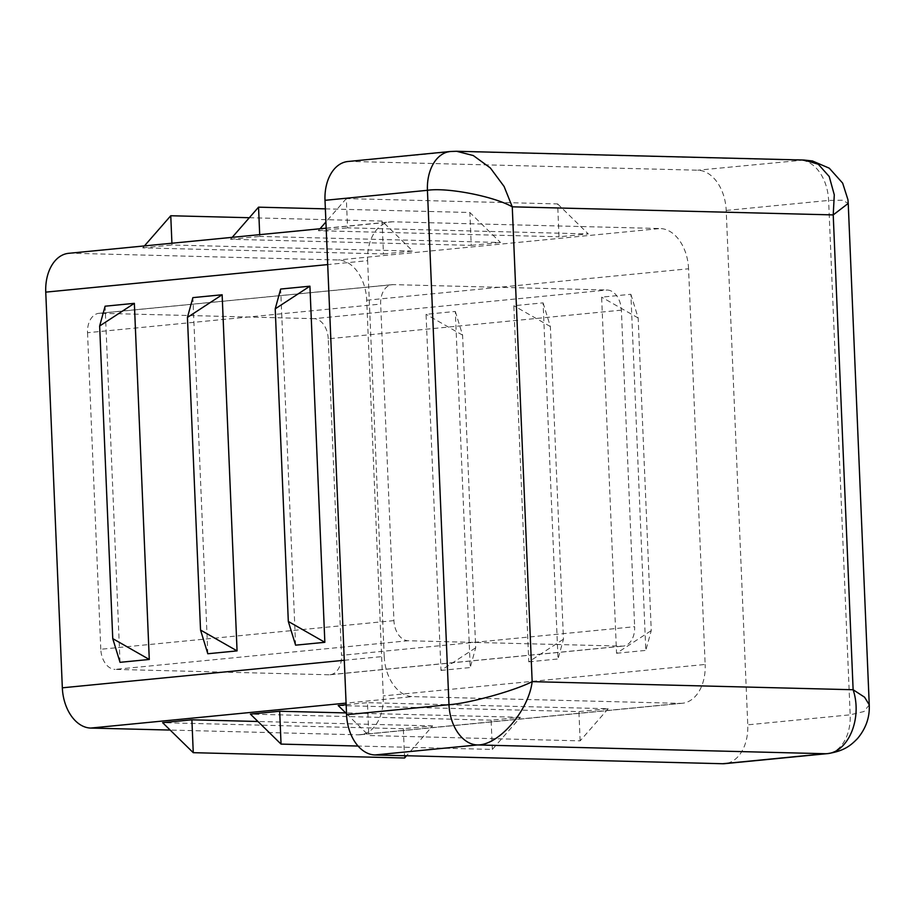 <?xml version="1.0" encoding="UTF-8"?>
<svg xmlns="http://www.w3.org/2000/svg" width="915" height="915" viewBox="0 0 915 915"><rect width="100%" height="100%" fill="white"/><g stroke="black" fill="none" stroke-linecap="round" stroke-linejoin="round"><path stroke-width="0.69" stroke-dasharray="4.58 3.43" d="M295.591 645.167L280.665 289.048M207.808 653.745L192.882 297.627M120.025 662.323L105.099 306.205M557.647 203.919L588.276 233.92L347.563 227.846L346.328 198.589L557.647 203.919L559.008 236.779L588.276 233.92M319.998 228.761L318.294 230.706L559.008 236.779M325.374 208.86L469.864 212.497L500.494 242.498L259.78 236.425L259.7 234.652M232.216 237.34L230.511 239.284L471.225 245.357L469.864 212.497M249.326 217.724L382.081 221.075L412.711 251.076L171.997 245.003L171.917 243.23M144.433 245.918L142.729 247.862L383.442 253.935L382.081 221.075M608.178 708.736L580.144 740.853L368.825 735.523L367.464 702.674L608.178 708.736L578.909 711.596L338.195 705.534M580.144 740.853L578.909 711.596M346.533 713.689L368.825 735.523M492.362 749.431L491.126 720.174L520.395 717.314L492.362 749.431L358.062 746.045M520.395 717.314L345.744 712.911M491.126 720.174L250.413 714.112M404.579 758.009L403.343 728.752L432.612 725.892L406.557 755.756M432.612 725.892L257.961 721.489M403.343 728.752L162.63 722.678M630.881 294.287L638.155 317.985L651.251 630.618L645.807 650.405L630.881 294.287L601.624 297.146L616.55 653.264L651.251 630.618M638.155 317.985L601.624 297.146M543.098 302.865L550.373 326.563L563.468 639.196L558.024 658.972L543.098 302.865L513.841 305.724L528.767 661.831L563.468 639.196M550.373 326.563L513.841 305.724M455.315 311.443L462.59 335.142L475.686 647.774L470.241 667.55L455.315 311.443L426.058 314.303L440.984 670.409L475.686 647.774M462.59 335.142L426.058 314.303M346.328 198.589L325.923 221.968M621.376 310.139L328.245 338.79L341.512 655.334L634.644 626.695A19.844 13.325 -95.6 0 1 631.316 640.58A19.844 13.325 -95.6 0 1 623.207 646.104A19.844 13.325 -95.6 0 1 622.108 646.139L408.136 640.74A19.844 13.325 -95.6 0 1 398.437 634.713A19.844 13.325 -95.6 0 1 393.93 620.622L380.663 304.077A19.844 13.325 -95.6 0 1 384.003 290.181A19.844 13.325 -95.6 0 1 392.112 284.668A19.844 13.325 -95.6 0 1 393.21 284.622L607.183 290.021A19.844 13.325 -95.6 0 1 616.882 296.06A19.844 13.325 -95.6 0 1 621.376 310.139L634.644 626.695M68.636 253.318A39.677 26.649 -95.6 0 1 70.832 253.238L338.298 259.986A39.677 26.649 -95.6 0 1 357.696 272.052A39.677 26.649 -95.6 0 1 366.698 300.234L383.282 695.915A39.677 26.649 -95.6 0 1 376.625 723.696A39.677 26.649 -95.6 0 1 360.396 734.734A39.677 26.649 -95.6 0 1 358.2 734.814L170.179 730.067M622.108 646.139L328.965 674.778A19.844 13.325 84.4 0 0 330.063 674.744A19.844 13.325 84.4 0 0 338.184 669.231A19.844 13.325 84.4 0 0 341.512 655.334M328.245 338.79A19.844 13.325 84.4 0 0 323.738 324.699A19.844 13.325 84.4 0 0 314.039 318.672L607.183 290.021M616.55 653.264L645.807 650.405M528.767 661.831L558.024 658.972M440.984 670.409L470.241 667.55M366.698 300.234L688.572 268.781L705.156 664.462L383.282 695.915M70.832 253.238L392.707 221.796L660.173 228.533L338.298 259.986M392.707 221.796A39.677 26.649 84.4 0 0 390.511 221.865A39.677 26.649 84.4 0 0 367.624 260.683L327.707 264.584M344.292 660.275L384.209 656.375L367.624 260.683M384.209 656.375A39.677 26.649 84.4 0 0 412.608 696.612L346.087 703.109M358.2 734.814L680.074 703.361L412.608 696.612M680.074 703.361A39.677 26.649 84.4 0 0 682.27 703.28A39.677 26.649 84.4 0 0 705.156 664.462M688.572 268.781A39.677 26.649 84.4 0 0 660.173 228.533M347.894 161.509A39.677 26.649 -95.6 0 1 350.102 161.429L697.802 170.201A39.677 26.649 -95.6 0 1 726.201 210.439L747.761 724.829A39.677 26.649 -95.6 0 1 724.874 763.648M869.25 704.847L864.023 711.515L850.172 714.821L747.761 724.829M726.201 210.439L828.613 200.431L842.601 200.236L848.228 203.393M328.965 674.778L114.993 669.391L408.136 640.74M393.93 620.622L100.799 649.261A19.844 13.325 84.4 0 0 105.294 663.352A19.844 13.325 84.4 0 0 114.993 669.391M346.156 704.756L367.464 702.674M393.21 284.622L100.067 313.273L314.039 318.672M383.442 253.935L412.711 251.076M471.225 245.357L500.494 242.498M804.148 160.045L697.802 170.201M100.067 313.273A19.844 13.325 84.4 0 0 98.969 313.307A19.844 13.325 84.4 0 0 90.859 318.82A19.844 13.325 84.4 0 0 87.531 332.717L380.663 304.077M318.294 230.706L347.563 227.846M230.511 239.284L259.78 236.425M142.729 247.862L171.997 245.003M350.102 161.429L456.551 151.272M100.799 649.261L87.531 332.717M450.317 151.501A39.677 26.649 84.4 0 1 452.513 151.421L800.213 160.194A39.677 26.649 84.4 0 1 828.613 200.431L850.172 714.821A39.677 26.649 84.4 0 1 827.286 753.64M326.175 228.155L390.511 221.865M360.396 734.734L682.27 703.28M330.063 674.744L623.207 646.104M98.969 313.307L392.112 284.668"/><path stroke-width="1.37" d="M324.848 642.307L288.317 621.457L275.221 308.835L309.922 286.189L324.848 642.307L295.591 645.167L288.317 621.457M309.922 286.189L280.665 289.048L275.221 308.835M237.065 650.885L200.534 630.035L187.438 317.413L222.139 294.767L237.065 650.885L207.808 653.745L200.534 630.035M222.139 294.767L192.882 297.627L187.438 317.413M149.282 659.463L112.751 638.613L99.655 325.992L134.356 303.345L149.282 659.463L120.025 662.323L112.751 638.613M134.356 303.345L105.099 306.205L99.655 325.992M346.156 704.756L338.195 705.534L346.533 713.689M345.744 712.911L279.681 711.252L281.042 744.101L358.062 746.045M279.681 711.252L250.413 714.112L281.042 744.101M406.557 755.756L404.579 758.009L193.259 752.679L191.898 719.819L257.961 721.489M191.898 719.819L162.63 722.678L193.259 752.679M325.923 221.968L319.998 228.761M259.7 234.652L258.545 207.167L325.374 208.86M258.545 207.167L232.216 237.34M171.917 243.23L170.762 215.746L249.326 217.724M170.762 215.746L144.433 245.918M722.678 763.728L825.09 753.72A39.677 26.649 84.4 0 0 827.286 753.64L724.874 763.648A39.677 26.649 -95.6 0 1 722.678 763.728L374.978 754.955A39.677 26.649 -95.6 0 1 346.568 714.707L325.008 200.316A39.677 26.649 -95.6 0 1 347.894 161.509L450.317 151.501A39.677 26.649 84.4 0 0 427.431 190.309L325.008 200.316M346.568 714.707L448.979 704.699C468.949 703.418 514.688 690.733 532.164 681.641C528.744 710.646 498.618 745.462 477.39 744.947L825.09 753.72C847.519 754.269 862.925 719.076 853.123 689.738L864.595 697.219L869.25 704.847L848.228 203.405L833.222 214.911L834.286 194.838L829.23 176.526L818.307 164.254L804.148 160.045L812.463 160.983L829.276 168.188L842.658 183.126L847.931 199.653L848.228 203.393M170.179 730.067L90.734 728.065A39.677 26.649 -95.6 0 1 71.336 715.999A39.677 26.649 -95.6 0 1 62.334 687.817L45.75 292.137A39.677 26.649 -95.6 0 1 52.407 264.355A39.677 26.649 -95.6 0 1 68.636 253.318L326.175 228.155M450.317 151.501L456.551 151.272L473.307 155.55L490.371 167.971L504.108 186.5L512.263 206.824C493.963 196.336 447.309 187.266 427.431 190.309L448.979 704.699A39.677 26.649 84.4 0 0 477.39 744.947L374.978 754.955M833.222 214.911L853.123 689.738L532.164 681.641L512.263 206.824L833.222 214.911M346.087 703.109L90.734 728.065M327.707 264.584L45.75 292.137M62.334 687.817L344.292 660.275M827.286 753.64L827.286 753.64C844.454 751.181 851.19 745.027 857.538 738.508C870.68 722.85 869.25 708.038 869.25 704.847M456.551 151.272L804.148 160.045"/></g></svg>
